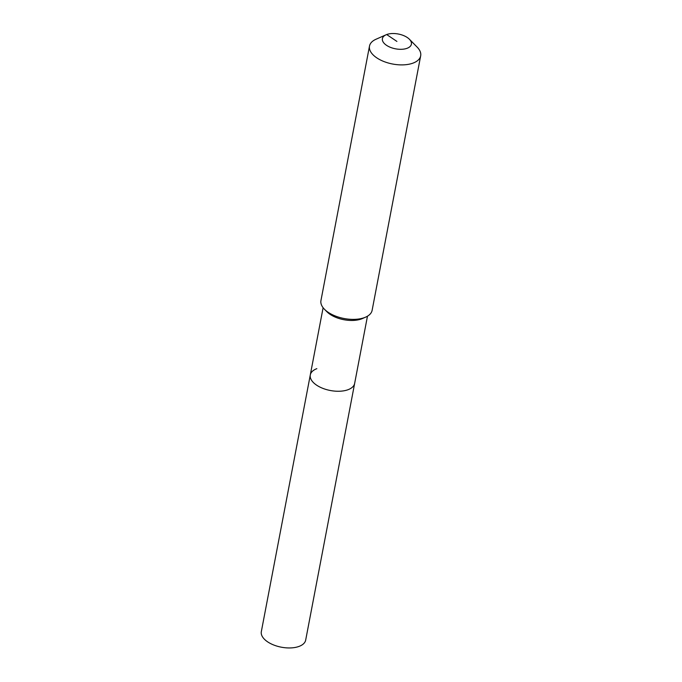 <?xml version="1.0" encoding="UTF-8"?>
<svg xmlns="http://www.w3.org/2000/svg" width="682" height="682" viewBox="0 0 682 682"><rect width="100%" height="100%" fill="white"/><g stroke="black" fill="none" stroke-linecap="round" stroke-linejoin="round"><path stroke-width="1.02" d="M367.47 316.192L305.681 640.1A22.574 11.526 -169.2 0 1 299.134 646.374A22.574 11.526 -169.2 0 1 273.908 645.07A22.574 11.526 -169.2 0 1 261.325 631.634L310.293 374.947A22.574 11.526 -169.2 0 1 316.84 368.664M354.649 383.403A22.574 11.526 -169.2 0 1 348.101 389.686A22.574 11.526 -169.2 0 1 322.876 388.373A22.574 11.526 -169.2 0 1 310.293 374.947A22.574 11.526 -169.2 0 0 322.876 388.373A22.574 11.526 -169.2 0 0 348.101 389.686A22.574 11.526 -169.2 0 0 354.649 383.403M409.405 39.249L417.154 47.118A26.052 13.299 -169.2 0 1 420.675 55.83L372.125 310.319A26.052 13.299 -169.2 0 1 365.646 317.13L362.543 318.503A22.574 11.526 -169.2 0 1 361.605 318.886A22.574 11.526 -169.2 0 1 326.849 311.691L324.47 309.27A26.052 13.299 -169.2 0 1 320.949 300.557L369.499 46.069A26.052 13.299 -169.2 0 1 375.97 39.266L386.072 34.791A14.765 7.536 -169.2 0 1 386.685 34.543A14.765 7.536 -169.2 0 1 409.405 39.249A14.765 7.536 -169.2 0 1 407.12 48.286A14.765 7.536 -169.2 0 1 386.83 45.523A14.765 7.536 -169.2 0 1 386.072 34.791M365.646 317.13A26.052 13.299 -169.2 0 1 364.572 317.565A26.052 13.299 -169.2 0 1 324.47 309.27M420.675 55.83A26.052 13.299 -169.2 0 1 413.113 63.076A26.052 13.299 -169.2 0 1 384.009 61.568A26.052 13.299 -169.2 0 1 369.499 46.069M396.898 41.414L386.685 34.543M323.115 307.727L310.293 374.947"/></g></svg>
